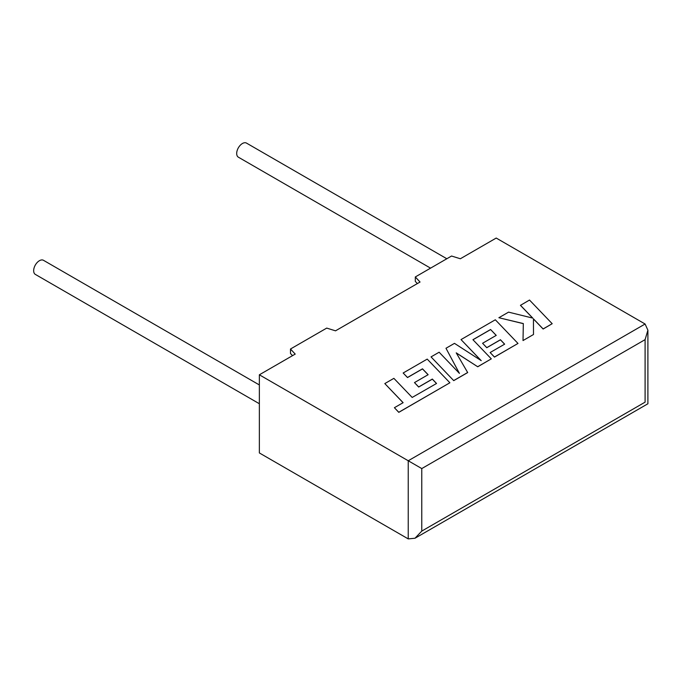 <?xml version="1.0" encoding="UTF-8"?>
<svg xmlns="http://www.w3.org/2000/svg" width="682" height="682" viewBox="0 0 682 682"><rect width="100%" height="100%" fill="white"/><g stroke="black" fill="none" stroke-linecap="round" stroke-linejoin="round"><path stroke-width="1.02" d="M259.356 384.946L43.486 260.311A8.133 4.697 120 0 0 39.411 260.712A8.133 4.697 120 0 0 34.1 267.881A8.133 4.697 120 0 0 35.345 274.403L259.356 403.735M430.555 268.145L238.368 157.184A8.133 4.697 -60 0 1 237.123 150.671A8.133 4.697 -60 0 1 242.434 143.501A8.133 4.697 -60 0 1 246.5 143.101L446.829 258.751M259.356 374.802L259.356 452.942L408.237 538.899L415.006 538.234L421.774 531.09L645.095 402.15C648.744 404.264 648.744 404.264 645.095 402.15L645.095 339.636L647.9 330.207L645.095 324.01L496.215 238.052L460.35 258.759L451.552 256.023L415.312 276.952L420.044 282.024L335.518 330.83L326.721 328.093L290.481 349.014L295.221 354.094L259.356 374.802L408.237 460.759L645.095 324.01M417.35 283.584L415.312 281.402L415.312 276.952M292.518 355.654L290.481 353.472L290.481 349.014M645.095 339.636L421.774 468.577L408.237 460.759L408.237 538.899M384.81 383.582L403.122 402.678L394.401 407.708L398.782 412.278L449.89 382.773L427.213 359.107L403.156 372.994L407.495 377.478L422.482 368.826L428.134 374.699L414.477 382.585L418.68 386.958L432.337 379.064L436.54 383.48L412.184 397.444L393.881 378.348L384.81 383.582L403.071 402.704M394.401 407.708L398.782 412.354L449.89 382.773M403.156 372.994L407.495 377.555L422.482 368.911L428.083 374.725M414.477 382.585L418.68 387.035L432.337 379.149L436.489 383.506M490.58 329.508L496.24 335.382L482.575 343.268L486.778 347.641L500.443 339.747L504.646 344.163L490.136 352.534L494.476 357.027L517.996 343.447L495.32 319.781L461.023 339.585L481.228 360.642L454.476 343.361L445.985 348.263L459.429 373.386L439.131 352.219L431.041 356.891L453.726 380.633L467.69 372.577L456.224 352.85L477.741 366.771L491.304 358.86L472.933 339.704L490.58 329.508L496.189 335.408M453.726 380.556L467.69 372.491M456.301 352.978L477.741 366.771M477.741 366.686L491.304 358.86M472.984 339.747L490.58 329.594M482.575 343.268L486.778 347.718L500.443 339.824L504.595 344.188M490.136 352.534L494.476 357.104L517.996 343.447M461.023 339.585L481.032 360.514M445.985 348.263L459.336 373.284M431.041 356.891L453.726 380.633M520.451 305.272L532.787 318.11L508.559 312.134L498.874 317.727L523.324 323.575L523.017 340.557L533.495 334.504L533.443 318.852L543.128 328.937L552.19 323.703L529.505 300.046L520.451 305.348L532.685 318.085M552.19 323.703L543.128 329.022L533.443 318.937M498.874 317.727L523.324 323.652M523.017 340.557L533.495 334.504M421.774 468.577L421.774 531.09M647.9 330.207L647.9 403.77L415.006 538.234"/></g></svg>
